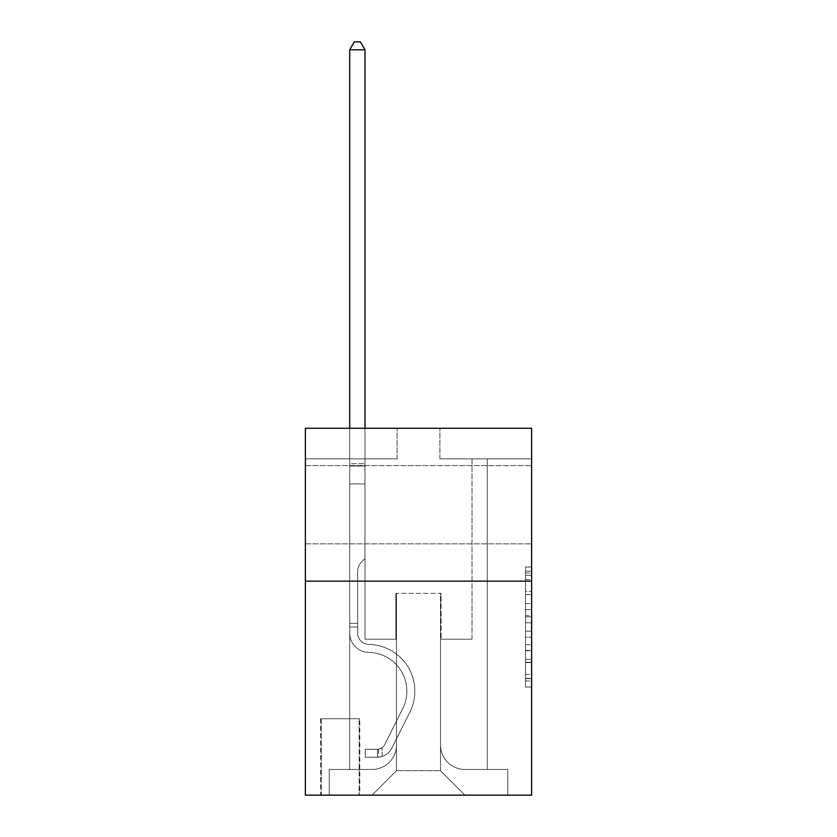 <?xml version="1.0" encoding="UTF-8"?>
<svg xmlns="http://www.w3.org/2000/svg" width="837" height="837" viewBox="0 0 837 837"><rect width="100%" height="100%" fill="white"/><g stroke="black" fill="none" stroke-linecap="round" stroke-linejoin="round"><path stroke-width="0.63" stroke-dasharray="4.18 3.14" d="M525.5 603.592L525.5 622.801L531.621 622.801L531.621 681.015L531.621 572.989L531.621 622.801L525.5 622.801L525.5 571.19L525.5 687.02L525.5 566.984L525.5 678.619L531.621 678.619L525.5 678.619L531.621 678.619L525.5 678.619L525.5 659.41L525.5 687.02L531.621 687.02L531.621 566.984L531.621 678.315L531.621 631.203L525.5 631.203L531.621 631.203L531.621 659.41L531.621 575.385L525.5 575.385L531.621 575.385L531.621 687.02L531.621 572.989L531.621 687.02L525.5 687.02L525.5 566.984L531.621 566.984L531.621 572.989L531.621 566.984L531.621 572.989L531.621 566.984L531.621 571.19L531.621 566.984L525.5 566.984L525.5 575.385L531.621 575.385L525.5 575.385L525.5 603.592L531.621 603.592M531.621 504.711L531.621 543.851L531.621 504.711M305.379 504.711L305.379 543.851L305.379 504.711M359.805 718.721L320.665 718.721L359.805 718.721L359.805 795.15L320.665 795.15L359.805 795.15M320.665 718.721L320.665 795.15M531.621 615.603L531.621 609.598L531.621 615.603L525.5 615.603L525.5 591.445L525.5 662.559L525.5 644.71L531.621 644.71L525.5 644.71L525.5 687.02L531.621 687.02L525.5 687.02L531.621 687.02L525.5 687.02L525.5 566.984L531.621 566.984L525.5 566.984L531.621 566.984L525.5 566.984L525.5 615.603L531.621 615.603M531.621 581.14L531.621 795.15L305.379 795.15L305.379 581.14L531.621 581.14L531.621 428.282L439.896 428.282L531.621 428.282L531.621 458.854L531.621 428.282L305.379 428.282L397.104 428.282L305.379 428.282L305.379 581.14L531.621 581.14L305.379 581.14M349.709 458.854L349.709 769.465L372.026 769.465A24.461 24.461 0 0 0 396.487 745.014L396.487 593.37L396.487 770.689L396.487 593.37L396.487 770.689L396.487 593.37L440.513 593.37L440.513 745.014A24.461 24.461 0 0 0 464.974 769.465L487.291 769.465L487.291 458.854L487.291 769.465L487.291 458.854L487.291 769.465L487.291 458.854L487.291 769.465L487.291 458.854L487.291 769.465L487.291 458.854L487.291 769.465L487.291 458.854L487.291 769.465L487.291 458.854L487.291 769.465L487.291 458.854L487.291 769.465L487.291 458.854L487.291 769.465L487.291 458.854L487.291 769.465L487.291 458.854L487.291 769.465L487.291 458.854L487.291 769.465L487.291 458.854L487.291 769.465L487.291 458.854L487.291 769.465L507.766 769.465L464.974 769.465L487.291 769.465L464.974 769.465L487.291 769.465L464.974 769.465L487.291 769.465L464.974 769.465L487.291 769.465L464.974 769.465L487.291 769.465L464.974 769.465L487.291 769.465L464.974 769.465L487.291 769.465L464.974 769.465L487.291 769.465L464.974 769.465L487.291 769.465L464.974 769.465L487.291 769.465L464.974 769.465L487.291 769.465L464.974 769.465L487.291 769.465L464.974 769.465L487.291 769.465L487.291 458.854L472.005 458.854L487.291 458.854L472.005 458.854L487.291 458.854L472.005 458.854L487.291 458.854L472.005 458.854L487.291 458.854L472.005 458.854L487.291 458.854L472.005 458.854L487.291 458.854L472.005 458.854L487.291 458.854L472.005 458.854L487.291 458.854L472.005 458.854L487.291 458.854L472.005 458.854L487.291 458.854L472.005 458.854L487.291 458.854L472.005 458.854L487.291 458.854L472.005 458.854L487.291 458.854L472.005 458.854L487.291 458.854L472.005 458.854L487.291 458.854L487.291 769.465L464.974 769.465A24.461 24.461 0 0 1 440.513 745.014A24.461 24.461 0 0 0 464.974 769.465A24.461 24.461 0 0 1 440.513 745.014A24.461 24.461 0 0 0 464.974 769.465A24.461 24.461 0 0 1 440.513 745.014A24.461 24.461 0 0 0 464.974 769.465A24.461 24.461 0 0 1 440.513 745.014A24.461 24.461 0 0 0 464.974 769.465A24.461 24.461 0 0 1 440.513 745.014A24.461 24.461 0 0 0 464.974 769.465A24.461 24.461 0 0 1 440.513 745.014A24.461 24.461 0 0 0 464.974 769.465A24.461 24.461 0 0 1 440.513 745.014A24.461 24.461 0 0 0 464.974 769.465A24.461 24.461 0 0 1 440.513 745.014A24.461 24.461 0 0 0 464.974 769.465A24.461 24.461 0 0 1 440.513 745.014A24.461 24.461 0 0 0 464.974 769.465A24.461 24.461 0 0 1 440.513 745.014A24.461 24.461 0 0 0 464.974 769.465A24.461 24.461 0 0 1 440.513 745.014A24.461 24.461 0 0 0 464.974 769.465A24.461 24.461 0 0 1 440.513 745.014A24.461 24.461 0 0 0 464.974 769.465A24.461 24.461 0 0 1 440.513 745.014A24.461 24.461 0 0 0 464.974 769.465A24.461 24.461 0 0 1 440.513 745.014L440.513 593.37L440.513 770.689L396.487 770.689L440.513 770.689L464.974 795.15L507.766 795.15L372.026 795.15L464.974 795.15L440.513 770.689L464.974 795.15L440.513 770.689L440.513 593.37L440.513 770.689L440.513 593.37L395.88 593.37L395.88 639.227L364.995 639.227L364.995 458.854L349.709 458.854L349.709 769.465L372.026 769.465A24.461 24.461 0 0 0 396.487 745.014L396.487 593.37L395.88 593.37L395.88 639.227L364.995 639.227L364.995 458.854L349.709 458.854L349.709 769.465L372.026 769.465L329.234 769.465L372.026 769.465L349.709 769.465L349.709 458.854L349.709 769.465L349.709 458.854L349.709 769.465L349.709 458.854L349.709 769.465L349.709 458.854L349.709 769.465L349.709 458.854L349.709 769.465L349.709 458.854L349.709 769.465L349.709 458.854L349.709 769.465L349.709 458.854L349.709 769.465L349.709 458.854L349.709 769.465L349.709 458.854L349.709 769.465L349.709 458.854L349.709 769.465L349.709 458.854L349.709 769.465L349.709 458.854L364.995 458.854L349.709 458.854L364.995 458.854L349.709 458.854L364.995 458.854L349.709 458.854L364.995 458.854L349.709 458.854L364.995 458.854L349.709 458.854L364.995 458.854L349.709 458.854L364.995 458.854L349.709 458.854L364.995 458.854L349.709 458.854L364.995 458.854L349.709 458.854L364.995 458.854L349.709 458.854L364.995 458.854L349.709 458.854L364.995 458.854L349.709 458.854L364.995 458.854L349.709 458.854L364.995 458.854L349.709 458.854L349.709 769.465L349.709 458.854M396.487 745.014L396.487 593.37L395.88 593.37L395.88 639.227L364.995 639.227L364.995 458.854L364.995 639.227L364.995 458.854L364.995 639.227L364.995 458.854L364.995 639.227L364.995 458.854L364.995 639.227L364.995 458.854L364.995 639.227L364.995 458.854L364.995 639.227L364.995 458.854L364.995 639.227L364.995 458.854L364.995 639.227L364.995 458.854L364.995 639.227L364.995 458.854L364.995 639.227L364.995 458.854L364.995 639.227L364.995 458.854L364.995 639.227L364.995 458.854L364.995 639.227L364.995 458.854L364.995 639.227L395.88 639.227L364.995 639.227L395.88 639.227L364.995 639.227L395.88 639.227L364.995 639.227L395.88 639.227L364.995 639.227L395.88 639.227L364.995 639.227L395.88 639.227L364.995 639.227L395.88 639.227L364.995 639.227L395.88 639.227L364.995 639.227L395.88 639.227L364.995 639.227L395.88 639.227L364.995 639.227L395.88 639.227L364.995 639.227L395.88 639.227L364.995 639.227L395.88 639.227L364.995 639.227L395.88 639.227L395.88 593.37L395.88 639.227L395.88 593.37L395.88 639.227L395.88 593.37L395.88 639.227L395.88 593.37L395.88 639.227L395.88 593.37L395.88 639.227L395.88 593.37L395.88 639.227L395.88 593.37L395.88 639.227L395.88 593.37L395.88 639.227L395.88 593.37L395.88 639.227L395.88 593.37L395.88 639.227L395.88 593.37L395.88 639.227L395.88 593.37L395.88 639.227L395.88 593.37L395.88 639.227L395.88 593.37L396.487 593.37L395.88 593.37L396.487 593.37L395.88 593.37L396.487 593.37L395.88 593.37L396.487 593.37L395.88 593.37L396.487 593.37L395.88 593.37L396.487 593.37L395.88 593.37L396.487 593.37L395.88 593.37L396.487 593.37L395.88 593.37L396.487 593.37L395.88 593.37L396.487 593.37L395.88 593.37L396.487 593.37L395.88 593.37L396.487 593.37L395.88 593.37L396.487 593.37L395.88 593.37L396.487 593.37L396.487 745.014A24.461 24.461 0 0 1 372.026 769.465A24.461 24.461 0 0 0 396.487 745.014A24.461 24.461 0 0 1 372.026 769.465A24.461 24.461 0 0 0 396.487 745.014A24.461 24.461 0 0 1 372.026 769.465A24.461 24.461 0 0 0 396.487 745.014A24.461 24.461 0 0 1 372.026 769.465A24.461 24.461 0 0 0 396.487 745.014A24.461 24.461 0 0 1 372.026 769.465A24.461 24.461 0 0 0 396.487 745.014A24.461 24.461 0 0 1 372.026 769.465A24.461 24.461 0 0 0 396.487 745.014A24.461 24.461 0 0 1 372.026 769.465A24.461 24.461 0 0 0 396.487 745.014A24.461 24.461 0 0 1 372.026 769.465A24.461 24.461 0 0 0 396.487 745.014A24.461 24.461 0 0 1 372.026 769.465A24.461 24.461 0 0 0 396.487 745.014A24.461 24.461 0 0 1 372.026 769.465A24.461 24.461 0 0 0 396.487 745.014A24.461 24.461 0 0 1 372.026 769.465A24.461 24.461 0 0 0 396.487 745.014A24.461 24.461 0 0 1 372.026 769.465A24.461 24.461 0 0 0 396.487 745.014A24.461 24.461 0 0 1 372.026 769.465A24.461 24.461 0 0 0 396.487 745.014M531.621 458.854L439.896 458.854L531.621 458.854M305.379 458.854L397.104 458.854L305.379 458.854L305.379 428.282L305.379 458.854M321.282 795.15L359.188 795.15L321.282 795.15L321.282 718.721L359.188 718.721L359.188 795.15L359.188 718.721L321.282 718.721L321.282 795.15M329.234 795.15L372.026 795.15L396.487 770.689L372.026 795.15L396.487 770.689L372.026 795.15L329.234 795.15L329.234 769.465L329.234 795.15M441.12 593.37L440.513 593.37L441.12 593.37L440.513 593.37L441.12 593.37L440.513 593.37L441.12 593.37L440.513 593.37L441.12 593.37L440.513 593.37L441.12 593.37L440.513 593.37L441.12 593.37L440.513 593.37L441.12 593.37L440.513 593.37L441.12 593.37L440.513 593.37L441.12 593.37L440.513 593.37L441.12 593.37L440.513 593.37L441.12 593.37L440.513 593.37L441.12 593.37L440.513 593.37L441.12 593.37L440.513 593.37L441.12 593.37L440.513 593.37L441.12 593.37L441.12 639.227L441.12 593.37M439.896 458.854L439.896 428.282L439.896 458.854M397.104 458.854L397.104 428.282L397.104 458.854M507.766 769.465L507.766 795.15L507.766 769.465M472.005 458.854L472.005 639.227L441.12 639.227L472.005 639.227L441.12 639.227L472.005 639.227L441.12 639.227L472.005 639.227L441.12 639.227L472.005 639.227L441.12 639.227L472.005 639.227L441.12 639.227L472.005 639.227L441.12 639.227L472.005 639.227L441.12 639.227L472.005 639.227L441.12 639.227L472.005 639.227L441.12 639.227L472.005 639.227L441.12 639.227L472.005 639.227L441.12 639.227L472.005 639.227L441.12 639.227L472.005 639.227L441.12 639.227L472.005 639.227L441.12 639.227L472.005 639.227L472.005 458.854M525.5 622.801L531.621 622.801L525.5 622.801M525.5 571.19L525.5 566.984L525.5 571.19L531.621 571.19L525.5 571.19M525.5 662.266L525.5 637.208L525.5 662.266L531.621 662.266L525.5 662.266M525.5 637.208L525.5 631.203L531.621 631.203L525.5 631.203L525.5 637.208L531.621 637.208L525.5 637.208M525.5 591.445L525.5 575.385L525.5 591.445L531.621 591.445L525.5 591.445M525.5 566.984L531.621 566.984L525.5 566.984L525.5 572.989L525.5 566.984L531.621 566.984M525.5 687.02L531.621 687.02L525.5 687.02L525.5 681.015L525.5 687.02M357.661 623.335L357.661 627.007L349.709 627.007L349.709 623.335L349.709 633.128L349.709 49.801L349.709 483.922L349.709 49.801L364.995 49.801L364.995 463.75L364.995 49.801L349.709 49.801L354.302 41.85L360.412 41.85L354.302 41.85L349.709 49.801L349.709 483.922L349.709 49.801L364.995 49.801L360.412 41.85L364.995 49.801L364.995 483.922L349.709 483.922L349.709 49.801L354.302 41.85L360.412 41.85L354.302 41.85L349.709 49.801L349.709 483.922L349.709 49.801L364.995 49.801L349.709 49.801L354.302 41.85L360.412 41.85L364.995 49.801L360.412 41.85L354.302 41.85L349.709 49.801L349.709 483.922L349.709 49.801L364.995 49.801L364.995 463.75L364.995 49.801L349.709 49.801L354.302 41.85L360.412 41.85L364.995 49.801L360.412 41.85L354.302 41.85L349.709 49.801L349.709 483.922L349.709 49.801L364.995 49.801L364.995 466.031L364.995 49.801L349.709 49.801L354.302 41.85L360.412 41.85L364.995 49.801L360.412 41.85L354.302 41.85L349.709 49.801L349.709 483.922L349.709 49.801L364.995 49.801L364.995 558.52L361.553 561.962A13.287 13.287 -38.6 0 0 357.661 571.357A13.287 13.287 141.4 0 1 361.553 561.962L364.995 558.52L364.995 483.922L349.709 483.922L349.709 49.801L354.302 41.85L360.412 41.85L364.995 49.801L349.709 49.801L349.709 633.128A19.261 19.261 -38.6 0 0 368.667 652.389A19.261 19.261 141.4 0 1 349.709 633.128L349.709 483.922L364.995 483.922L364.995 49.801L360.412 41.85L354.302 41.85L349.709 49.801L364.995 49.801L364.995 558.52L361.553 561.962A13.287 13.287 -59.4 0 0 357.661 571.357A13.287 13.287 120.6 0 1 361.553 561.962L364.995 558.52L364.995 483.922L349.709 483.922L349.709 633.128A19.261 19.261 -59.4 0 0 368.667 652.389A19.261 19.261 141.4 0 1 349.709 633.128L349.709 483.922L364.995 483.922L364.995 49.801L349.709 49.801L354.302 41.85L360.412 41.85L364.995 49.801L360.412 41.85L354.302 41.85L349.709 49.801L349.709 463.75L349.709 49.801L364.995 49.801L364.995 558.52L361.553 561.962A13.287 13.287 -59.4 0 0 357.661 571.357A13.287 13.287 120.6 0 1 361.553 561.962L364.995 558.52L364.995 483.922L349.709 483.922L349.709 633.128A19.261 19.261 -59.4 0 0 368.667 652.389A19.261 19.261 141.4 0 1 349.709 633.128L349.709 483.922L364.995 483.922L364.995 49.801L349.709 49.801L354.302 41.85L360.412 41.85L364.995 49.801L360.412 41.85L354.302 41.85L349.709 49.801L349.709 466.031L349.709 49.801L364.995 49.801L364.995 558.52L361.553 561.962A13.287 13.287 -59.4 0 0 357.661 571.357A13.287 13.287 120.6 0 1 361.553 561.962L364.995 558.52L364.995 483.922L349.709 483.922L349.709 633.128A19.261 19.261 -59.4 0 0 368.667 652.389A38.826 38.826 141.4 0 1 402.743 708.646A38.826 38.826 -38.6 0 0 368.667 652.389A19.261 19.261 120.6 0 1 349.709 633.128L349.709 483.922L364.995 483.922L364.995 49.801L349.709 49.801L354.302 41.85L360.412 41.85L364.995 49.801L360.412 41.85L354.302 41.85L349.709 49.801L349.709 483.922L364.995 483.922L364.995 558.52L361.553 561.962A13.287 13.287 -59.4 0 0 357.661 571.357A13.287 13.287 120.6 0 1 361.553 561.962L364.995 558.52L364.995 466.031L364.995 483.922L349.709 483.922L349.709 633.128A19.261 19.261 -59.4 0 0 368.667 652.389A19.261 19.261 120.6 0 1 349.709 633.128L349.709 483.922L364.995 483.922L364.995 558.52L361.553 561.962A13.287 13.287 -59.4 0 0 357.661 571.357A13.287 13.287 120.6 0 1 361.553 561.962L364.995 558.52L364.995 463.75L364.995 483.922L349.709 483.922L349.709 633.128A19.261 19.261 -59.4 0 0 368.667 652.389A19.261 19.261 120.6 0 1 349.709 633.128L349.709 483.922L364.995 483.922L364.995 558.52L361.553 561.962A13.287 13.287 -59.4 0 0 357.661 571.357A13.287 13.287 120.6 0 1 361.553 561.962L364.995 558.52L364.995 49.801L364.995 483.922L349.709 483.922L349.709 633.128A19.261 19.261 -59.4 0 0 368.667 652.389A38.826 38.826 120.6 0 1 402.743 708.646A38.826 38.826 -38.6 0 0 368.667 652.389A19.261 19.261 120.6 0 1 349.709 633.128L349.709 483.922L364.995 483.922L364.995 558.52L361.553 561.962A13.287 13.287 -59.4 0 0 357.661 571.357A13.287 13.287 120.6 0 1 361.553 561.962L364.995 558.52L364.995 49.801L349.709 49.801L364.995 49.801L360.412 41.85L364.995 49.801L364.995 483.922L349.709 483.922L349.709 633.128A19.261 19.261 -59.4 0 0 368.667 652.389A19.261 19.261 120.6 0 1 349.709 633.128L349.709 483.922L364.995 483.922L364.995 558.52L361.553 561.962A13.287 13.287 -59.4 0 0 357.661 571.357A13.287 13.287 120.6 0 1 361.553 561.962L364.995 558.52L364.995 49.801L349.709 49.801L354.302 41.85L360.412 41.85L354.302 41.85L349.709 49.801L349.709 463.75L349.709 49.801L364.995 49.801L360.412 41.85L364.995 49.801L364.995 483.922L349.709 483.922L349.709 633.128A19.261 19.261 -59.4 0 0 368.667 652.389A19.261 19.261 120.6 0 1 349.709 633.128L349.709 483.922L364.995 483.922L364.995 558.52L361.553 561.962A13.287 13.287 -59.4 0 0 357.661 571.357A13.287 13.287 120.6 0 1 361.553 561.962L364.995 558.52L364.995 49.801L349.709 49.801L354.302 41.85L360.412 41.85L354.302 41.85L349.709 49.801L349.709 466.031L349.709 49.801L364.995 49.801L360.412 41.85L364.995 49.801L364.995 483.922L349.709 483.922L349.709 633.128A19.261 19.261 -59.4 0 0 368.667 652.389A38.826 38.826 120.6 0 1 402.743 708.646A38.826 38.826 -38.6 0 0 368.667 652.389A19.261 19.261 120.6 0 1 349.709 633.128L349.709 483.922L364.995 483.922L364.995 558.52L361.553 561.962A13.287 13.287 -59.4 0 0 357.661 571.357A13.287 13.287 120.6 0 1 361.553 561.962L364.995 558.52L364.995 49.801L349.709 49.801L354.302 41.85L360.412 41.85L354.302 41.85L349.709 49.801L349.709 633.128A19.261 19.261 -59.4 0 0 368.667 652.389A19.261 19.261 120.6 0 1 349.709 633.128L349.709 483.922L364.995 483.922L364.995 558.52L361.553 561.962A13.287 13.287 -59.4 0 0 357.661 571.357A13.287 13.287 120.6 0 1 361.553 561.962L364.995 558.52L364.995 483.922L349.709 483.922L349.709 633.128A19.261 19.261 -59.4 0 0 368.667 652.389A19.261 19.261 120.6 0 1 349.709 633.128L349.709 483.922L364.995 483.922L364.995 466.031L364.995 558.52L361.553 561.962A13.287 13.287 -59.4 0 0 357.661 571.357A13.287 13.287 120.6 0 1 361.553 561.962L364.995 558.52L364.995 483.922L349.709 483.922L349.709 633.128A19.261 19.261 -59.4 0 0 368.667 652.389A38.826 38.826 120.6 0 1 402.743 708.646L384.601 744.742L402.743 708.646A38.826 38.826 -59.4 0 0 368.667 652.389A19.261 19.261 120.6 0 1 349.709 633.128L349.709 483.922L364.995 483.922L364.995 463.75L364.995 558.52L361.553 561.962A13.287 13.287 -59.4 0 0 357.661 571.357A13.287 13.287 120.6 0 1 361.553 561.962L364.995 558.52L364.995 483.922L349.709 483.922L349.709 633.128A19.261 19.261 -59.4 0 0 368.667 652.389A19.261 19.261 120.6 0 1 349.709 633.128L349.709 483.922L364.995 483.922L364.995 49.801L360.412 41.85L364.995 49.801L364.995 558.52L361.553 561.962A13.287 13.287 -59.4 0 0 357.661 571.357A13.287 13.287 120.6 0 1 361.553 561.962L364.995 558.52L364.995 483.922L349.709 483.922L349.709 633.128L349.709 627.007L357.661 627.007L357.661 623.335L349.709 623.335L357.661 623.335L357.661 633.128L357.661 571.357L357.661 633.128A11.31 11.31 -38.6 0 0 368.793 644.438A11.31 11.31 141.4 0 1 357.661 633.128L357.661 571.357L357.661 633.128L357.661 623.335L349.709 623.335L357.661 623.335L357.661 633.128A11.31 11.31 -59.4 0 0 368.793 644.438A11.31 11.31 141.4 0 1 357.661 633.128L357.661 571.357L357.661 633.128A11.31 11.31 -59.4 0 0 368.793 644.438A11.31 11.31 141.4 0 1 357.661 633.128L357.661 571.357L357.661 633.128L357.661 623.335L349.709 623.335L357.661 623.335L357.661 633.128A11.31 11.31 -59.4 0 0 368.793 644.438A46.778 46.778 141.4 0 1 409.848 712.224A46.778 46.778 -38.6 0 0 368.793 644.438A11.31 11.31 120.6 0 1 357.661 633.128L357.661 571.357L357.661 633.128A11.31 11.31 -59.4 0 0 368.793 644.438A11.31 11.31 120.6 0 1 357.661 633.128L357.661 571.357L357.661 633.128L357.661 623.335L349.709 623.335L357.661 623.335L357.661 633.128A11.31 11.31 -59.4 0 0 368.793 644.438A11.31 11.31 120.6 0 1 357.661 633.128L357.661 571.357L357.661 633.128A11.31 11.31 -59.4 0 0 368.793 644.438A46.778 46.778 120.6 0 1 409.848 712.224A46.778 46.778 -38.6 0 0 368.793 644.438A11.31 11.31 120.6 0 1 357.661 633.128L357.661 571.357L357.661 633.128L357.661 623.335L349.709 623.335L357.661 623.335L357.661 633.128A11.31 11.31 -59.4 0 0 368.793 644.438A11.31 11.31 120.6 0 1 357.661 633.128L357.661 571.357L357.661 633.128A11.31 11.31 -59.4 0 0 368.793 644.438A11.31 11.31 120.6 0 1 357.661 633.128L357.661 571.357L357.661 633.128L357.661 623.335L349.709 623.335L357.661 623.335L357.661 633.128A11.31 11.31 -59.4 0 0 368.793 644.438A46.778 46.778 120.6 0 1 409.848 712.224A46.778 46.778 -38.6 0 0 368.793 644.438A11.31 11.31 120.6 0 1 357.661 633.128L357.661 571.357L357.661 633.128A11.31 11.31 -59.4 0 0 368.793 644.438A11.31 11.31 120.6 0 1 357.661 633.128L357.661 571.357L357.661 633.128L357.661 623.335L349.709 623.335L357.661 623.335L357.661 633.128A11.31 11.31 -59.4 0 0 368.793 644.438A11.31 11.31 120.6 0 1 357.661 633.128L357.661 571.357L357.661 633.128A11.31 11.31 -59.4 0 0 368.793 644.438A46.778 46.778 120.6 0 1 409.848 712.224L391.706 748.309L409.848 712.224A46.778 46.778 -59.4 0 0 368.793 644.438A11.31 11.31 120.6 0 1 357.661 633.128L357.661 571.357L357.661 633.128L357.661 623.335L349.709 623.335M377.529 757.234A16.206 16.206 -38.6 0 0 391.706 748.309L409.848 712.224A46.778 46.778 -59.4 0 0 368.793 644.438A11.31 11.31 120.6 0 1 357.661 633.128A11.31 11.31 -59.4 0 0 368.793 644.438A11.31 11.31 120.6 0 1 357.661 633.128L357.661 571.357L357.661 633.128A11.31 11.31 -59.4 0 0 368.793 644.438A46.778 46.778 120.6 0 1 409.848 712.224A46.778 46.778 -59.4 0 0 368.793 644.438A11.31 11.31 120.6 0 1 357.661 633.128A11.31 11.31 120.6 0 0 368.793 644.438A11.31 11.31 120.6 0 1 357.661 633.128A11.31 11.31 120.6 0 0 368.793 644.438A46.778 46.778 120.6 0 1 409.848 712.224L391.706 748.309L409.848 712.224A46.778 46.778 -59.4 0 0 368.793 644.438A11.31 11.31 120.6 0 1 357.661 633.128A11.31 11.31 120.6 0 0 368.793 644.438A46.778 46.778 120.6 0 1 409.848 712.224A46.778 46.778 -59.4 0 0 368.793 644.438A11.31 11.31 120.6 0 1 357.661 633.128A11.31 11.31 120.6 0 0 368.793 644.438A11.31 11.31 120.6 0 1 357.661 633.128A11.31 11.31 120.6 0 0 368.793 644.438A46.778 46.778 120.6 0 1 409.848 712.224A46.778 46.778 -59.4 0 0 368.793 644.438A11.31 11.31 120.6 0 1 357.661 633.128A11.31 11.31 120.6 0 0 368.793 644.438A46.778 46.778 120.6 0 1 409.848 712.224L391.706 748.309A16.206 16.206 141.4 0 1 382.122 756.481A16.206 16.206 -38.6 0 0 391.706 748.309L409.848 712.224A46.778 46.778 -59.4 0 0 368.793 644.438A11.31 11.31 120.6 0 1 357.661 633.128A11.31 11.31 120.6 0 0 368.793 644.438A11.31 11.31 120.6 0 1 357.661 633.128A11.31 11.31 120.6 0 0 368.793 644.438A46.778 46.778 120.6 0 1 409.848 712.224A46.778 46.778 -59.4 0 0 368.793 644.438A11.31 11.31 120.6 0 1 357.661 633.128A11.31 11.31 120.6 0 0 368.793 644.438A46.778 46.778 120.6 0 1 409.848 712.224A46.778 46.778 -59.4 0 0 368.793 644.438A11.31 11.31 120.6 0 1 357.661 633.128A11.31 11.31 120.6 0 0 368.793 644.438A11.31 11.31 120.6 0 1 357.661 633.128A11.31 11.31 120.6 0 0 368.793 644.438A46.778 46.778 120.6 0 1 409.848 712.224L391.706 748.309L409.848 712.224A46.778 46.778 -59.4 0 0 368.793 644.438A11.31 11.31 120.6 0 1 357.661 633.128A11.31 11.31 120.6 0 0 368.793 644.438A46.778 46.778 120.6 0 1 409.848 712.224A46.778 46.778 -59.4 0 0 368.793 644.438A11.31 11.31 120.6 0 1 357.661 633.128A11.31 11.31 120.6 0 0 368.793 644.438A11.31 11.31 120.6 0 1 357.661 633.128A11.31 11.31 120.6 0 0 368.793 644.438A46.778 46.778 120.6 0 1 409.848 712.224A46.778 46.778 -59.4 0 0 368.793 644.438A11.31 11.31 120.6 0 1 357.661 633.128A11.31 11.31 120.6 0 0 368.793 644.438A46.778 46.778 120.6 0 1 409.848 712.224L391.706 748.309L409.848 712.224A46.778 46.778 -59.4 0 0 368.793 644.438A46.778 46.778 -59.4 0 1 409.848 712.224A46.778 46.778 -59.4 0 0 368.793 644.438A46.778 46.778 -59.4 0 1 409.848 712.224L391.706 748.309A16.206 16.206 120.6 0 1 382.122 756.481C377.403 757.485 377.403 757.485 382.122 756.481C377.403 757.485 377.403 757.485 382.122 756.481A16.206 16.206 -59.4 0 0 391.706 748.309L409.848 712.224A46.778 46.778 -59.4 0 0 368.793 644.438A46.778 46.778 -59.4 0 1 409.848 712.224L391.706 748.309L409.848 712.224A46.778 46.778 -59.4 0 0 368.793 644.438A46.778 46.778 -59.4 0 1 409.848 712.224A46.778 46.778 -59.4 0 0 368.793 644.438A46.778 46.778 -59.4 0 1 409.848 712.224L391.706 748.309L409.848 712.224A46.778 46.778 -59.4 0 0 368.793 644.438A46.778 46.778 -59.4 0 1 409.848 712.224L391.706 748.309A16.206 16.206 120.6 0 1 382.122 756.481C377.403 757.485 377.403 757.485 382.122 756.481C377.403 757.485 377.403 757.485 382.122 756.481A16.206 16.206 -59.4 0 0 391.706 748.309L409.848 712.224A46.778 46.778 -59.4 0 0 368.793 644.438A46.778 46.778 -59.4 0 1 409.848 712.224A46.778 46.778 -59.4 0 0 368.793 644.438A46.778 46.778 -59.4 0 1 409.848 712.224L391.706 748.309L409.848 712.224A46.778 46.778 -59.4 0 0 368.793 644.438A46.778 46.778 -59.4 0 1 409.848 712.224L391.706 748.309L409.848 712.224A46.778 46.778 -59.4 0 0 368.793 644.438A46.778 46.778 -59.4 0 1 409.848 712.224A46.778 46.778 -59.4 0 0 368.793 644.438A46.778 46.778 -59.4 0 1 409.848 712.224L391.706 748.309A16.206 16.206 120.6 0 1 382.122 756.481C377.403 757.485 377.403 757.485 382.122 756.481C377.403 757.485 377.403 757.485 382.122 756.481A16.206 16.206 -59.4 0 0 391.706 748.309L409.848 712.224A46.778 46.778 -59.4 0 0 368.793 644.438A46.778 46.778 -59.4 0 1 409.848 712.224L391.706 748.309L409.848 712.224A46.778 46.778 -59.4 0 0 368.793 644.438A46.778 46.778 -59.4 0 1 409.848 712.224A46.778 46.778 -59.4 0 0 368.793 644.438A46.778 46.778 -59.4 0 1 409.848 712.224L391.706 748.309L409.848 712.224A46.778 46.778 -59.4 0 0 368.793 644.438A46.778 46.778 -59.4 0 1 409.848 712.224L391.706 748.309A16.206 16.206 120.6 0 1 382.122 756.481C377.403 757.485 377.403 757.485 382.122 756.481C377.403 757.485 377.403 757.485 382.122 756.481A16.206 16.206 -59.4 0 0 391.706 748.309L409.848 712.224L391.706 748.309A16.206 16.206 120.6 0 1 382.122 756.481C377.403 757.485 377.403 757.485 382.122 756.481C377.403 757.485 377.403 757.485 382.122 756.481A16.206 16.206 -59.4 0 0 391.706 748.309L409.848 712.224L391.706 748.309A16.206 16.206 120.6 0 1 382.122 756.481C377.403 757.485 377.403 757.485 382.122 756.481C377.403 757.485 377.403 757.485 382.122 756.481A16.206 16.206 -59.4 0 0 391.706 748.309L409.848 712.224L391.706 748.309A16.206 16.206 120.6 0 1 382.122 756.481C377.403 757.485 377.403 757.485 382.122 756.481C377.403 757.485 377.403 757.485 382.122 756.481A16.206 16.206 -59.4 0 0 391.706 748.309L409.848 712.224L391.706 748.309A16.206 16.206 120.6 0 1 382.122 756.481C377.403 757.485 377.403 757.485 382.122 756.481C377.403 757.485 377.403 757.485 382.122 756.481A16.206 16.206 -59.4 0 0 391.706 748.309L409.848 712.224L391.706 748.309A16.206 16.206 120.6 0 1 382.122 756.481C377.403 757.485 377.403 757.485 382.122 756.481C377.403 757.485 377.403 757.485 382.122 756.481A16.206 16.206 -59.4 0 0 391.706 748.309L409.848 712.224L391.706 748.309A16.206 16.206 120.6 0 1 382.122 756.481C377.403 757.485 377.403 757.485 382.122 756.481C377.403 757.485 377.403 757.485 382.122 756.481A16.206 16.206 -59.4 0 0 391.706 748.309L409.848 712.224L391.706 748.309A16.206 16.206 120.6 0 1 382.122 756.481C377.403 757.485 377.403 757.485 382.122 756.481C377.403 757.485 377.403 757.485 382.122 756.481A16.206 16.206 -59.4 0 0 391.706 748.309L409.848 712.224L391.706 748.309A16.206 16.206 120.6 0 1 382.122 756.481C377.403 757.485 377.403 757.485 382.122 756.481C377.403 757.485 377.403 757.485 382.122 756.481A16.206 16.206 -59.4 0 0 391.706 748.309L409.848 712.224L391.706 748.309A16.206 16.206 120.6 0 1 382.122 756.481C377.403 757.485 377.403 757.485 382.122 756.481C377.403 757.485 377.403 757.485 382.122 756.481A16.206 16.206 -59.4 0 0 391.706 748.309L409.848 712.224L391.706 748.309A16.206 16.206 120.6 0 1 382.122 756.481C377.403 757.485 377.403 757.485 382.122 756.481C377.403 757.485 377.403 757.485 382.122 756.481A16.206 16.206 -59.4 0 0 391.706 748.309A16.206 16.206 -38.6 0 1 377.529 757.234L377.529 749.282A8.255 8.255 -38.6 0 0 384.601 744.742L402.743 708.646A38.826 38.826 -59.4 0 0 368.667 652.389A19.261 19.261 120.6 0 1 349.709 633.128A19.261 19.261 -59.4 0 0 368.667 652.389A38.826 38.826 120.6 0 1 402.743 708.646A38.826 38.826 -59.4 0 0 368.667 652.389A19.261 19.261 120.6 0 1 349.709 633.128A19.261 19.261 120.6 0 0 368.667 652.389A19.261 19.261 120.6 0 1 349.709 633.128A19.261 19.261 120.6 0 0 368.667 652.389A38.826 38.826 120.6 0 1 402.743 708.646L384.601 744.742L402.743 708.646A38.826 38.826 -59.4 0 0 368.667 652.389A19.261 19.261 120.6 0 1 349.709 633.128A19.261 19.261 120.6 0 0 368.667 652.389A38.826 38.826 120.6 0 1 402.743 708.646A38.826 38.826 -59.4 0 0 368.667 652.389A19.261 19.261 120.6 0 1 349.709 633.128A19.261 19.261 120.6 0 0 368.667 652.389A19.261 19.261 120.6 0 1 349.709 633.128A19.261 19.261 120.6 0 0 368.667 652.389A38.826 38.826 120.6 0 1 402.743 708.646A38.826 38.826 -59.4 0 0 368.667 652.389A19.261 19.261 120.6 0 1 349.709 633.128A19.261 19.261 120.6 0 0 368.667 652.389A38.826 38.826 120.6 0 1 402.743 708.646L384.601 744.742A8.255 8.255 141.4 0 1 382.122 747.682C377.487 749.816 377.487 749.816 382.122 747.682C377.487 749.816 377.487 749.816 382.122 747.682A8.255 8.255 -38.6 0 0 384.601 744.742L402.743 708.646A38.826 38.826 -59.4 0 0 368.667 652.389A19.261 19.261 120.6 0 1 349.709 633.128A19.261 19.261 120.6 0 0 368.667 652.389A19.261 19.261 120.6 0 1 349.709 633.128A19.261 19.261 120.6 0 0 368.667 652.389A38.826 38.826 120.6 0 1 402.743 708.646A38.826 38.826 -59.4 0 0 368.667 652.389A19.261 19.261 120.6 0 1 349.709 633.128A19.261 19.261 120.6 0 0 368.667 652.389A38.826 38.826 120.6 0 1 402.743 708.646A38.826 38.826 -59.4 0 0 368.667 652.389A19.261 19.261 120.6 0 1 349.709 633.128A19.261 19.261 120.6 0 0 368.667 652.389A19.261 19.261 120.6 0 1 349.709 633.128A19.261 19.261 120.6 0 0 368.667 652.389A38.826 38.826 120.6 0 1 402.743 708.646L384.601 744.742L402.743 708.646A38.826 38.826 -59.4 0 0 368.667 652.389A19.261 19.261 120.6 0 1 349.709 633.128A19.261 19.261 120.6 0 0 368.667 652.389A38.826 38.826 120.6 0 1 402.743 708.646A38.826 38.826 -59.4 0 0 368.667 652.389A19.261 19.261 120.6 0 1 349.709 633.128A19.261 19.261 120.6 0 0 368.667 652.389A19.261 19.261 120.6 0 1 349.709 633.128A19.261 19.261 120.6 0 0 368.667 652.389A38.826 38.826 120.6 0 1 402.743 708.646A38.826 38.826 -59.4 0 0 368.667 652.389A19.261 19.261 120.6 0 1 349.709 633.128A19.261 19.261 120.6 0 0 368.667 652.389A38.826 38.826 120.6 0 1 402.743 708.646L384.601 744.742L402.743 708.646A38.826 38.826 -59.4 0 0 368.667 652.389A38.826 38.826 -59.4 0 1 402.743 708.646A38.826 38.826 -59.4 0 0 368.667 652.389A38.826 38.826 -59.4 0 1 402.743 708.646L384.601 744.742A8.255 8.255 120.6 0 1 382.122 747.682C377.487 749.816 377.487 749.816 382.122 747.682C377.487 749.816 377.487 749.816 382.122 747.682A8.255 8.255 -59.4 0 0 384.601 744.742L402.743 708.646A38.826 38.826 -59.4 0 0 368.667 652.389A38.826 38.826 -59.4 0 1 402.743 708.646L384.601 744.742L402.743 708.646A38.826 38.826 -59.4 0 0 368.667 652.389A38.826 38.826 -59.4 0 1 402.743 708.646A38.826 38.826 -59.4 0 0 368.667 652.389A38.826 38.826 -59.4 0 1 402.743 708.646L384.601 744.742L402.743 708.646A38.826 38.826 -59.4 0 0 368.667 652.389A38.826 38.826 -59.4 0 1 402.743 708.646L384.601 744.742A8.255 8.255 120.6 0 1 382.122 747.682C377.487 749.816 377.487 749.816 382.122 747.682C377.487 749.816 377.487 749.816 382.122 747.682A8.255 8.255 -59.4 0 0 384.601 744.742L402.743 708.646A38.826 38.826 -59.4 0 0 368.667 652.389A38.826 38.826 -59.4 0 1 402.743 708.646A38.826 38.826 -59.4 0 0 368.667 652.389A38.826 38.826 -59.4 0 1 402.743 708.646L384.601 744.742L402.743 708.646A38.826 38.826 -59.4 0 0 368.667 652.389A38.826 38.826 -59.4 0 1 402.743 708.646L384.601 744.742L402.743 708.646A38.826 38.826 -59.4 0 0 368.667 652.389A38.826 38.826 -59.4 0 1 402.743 708.646A38.826 38.826 -59.4 0 0 368.667 652.389A38.826 38.826 -59.4 0 1 402.743 708.646L384.601 744.742A8.255 8.255 120.6 0 1 382.122 747.682C377.487 749.816 377.487 749.816 382.122 747.682C377.487 749.816 377.487 749.816 382.122 747.682A8.255 8.255 -59.4 0 0 384.601 744.742L402.743 708.646A38.826 38.826 -59.4 0 0 368.667 652.389A38.826 38.826 -59.4 0 1 402.743 708.646L384.601 744.742L402.743 708.646A38.826 38.826 -59.4 0 0 368.667 652.389A38.826 38.826 -59.4 0 1 402.743 708.646A38.826 38.826 -59.4 0 0 368.667 652.389A38.826 38.826 -59.4 0 1 402.743 708.646L384.601 744.742L402.743 708.646A38.826 38.826 -59.4 0 0 368.667 652.389A38.826 38.826 -59.4 0 1 402.743 708.646L384.601 744.742A8.255 8.255 120.6 0 1 382.122 747.682C377.487 749.816 377.487 749.816 382.122 747.682C377.487 749.816 377.487 749.816 382.122 747.682A8.255 8.255 -59.4 0 0 384.601 744.742L402.743 708.646L384.601 744.742A8.255 8.255 120.6 0 1 382.122 747.682C377.487 749.816 377.487 749.816 382.122 747.682C377.487 749.816 377.487 749.816 382.122 747.682A8.255 8.255 -59.4 0 0 384.601 744.742L402.743 708.646L384.601 744.742A8.255 8.255 120.6 0 1 382.122 747.682C377.487 749.816 377.487 749.816 382.122 747.682C377.487 749.816 377.487 749.816 382.122 747.682A8.255 8.255 -59.4 0 0 384.601 744.742L402.743 708.646L384.601 744.742A8.255 8.255 120.6 0 1 382.122 747.682C377.487 749.816 377.487 749.816 382.122 747.682C377.487 749.816 377.487 749.816 382.122 747.682A8.255 8.255 -59.4 0 0 384.601 744.742L402.743 708.646L384.601 744.742A8.255 8.255 120.6 0 1 382.122 747.682C377.487 749.816 377.487 749.816 382.122 747.682C377.487 749.816 377.487 749.816 382.122 747.682A8.255 8.255 -59.4 0 0 384.601 744.742L402.743 708.646L384.601 744.742A8.255 8.255 120.6 0 1 382.122 747.682C377.487 749.816 377.487 749.816 382.122 747.682C377.487 749.816 377.487 749.816 382.122 747.682A8.255 8.255 -59.4 0 0 384.601 744.742L402.743 708.646L384.601 744.742A8.255 8.255 120.6 0 1 382.122 747.682C377.487 749.816 377.487 749.816 382.122 747.682C377.487 749.816 377.487 749.816 382.122 747.682A8.255 8.255 -59.4 0 0 384.601 744.742L402.743 708.646L384.601 744.742A8.255 8.255 120.6 0 1 382.122 747.682C377.487 749.816 377.487 749.816 382.122 747.682C377.487 749.816 377.487 749.816 382.122 747.682A8.255 8.255 -59.4 0 0 384.601 744.742L402.743 708.646L384.601 744.742A8.255 8.255 120.6 0 1 382.122 747.682C377.487 749.816 377.487 749.816 382.122 747.682C377.487 749.816 377.487 749.816 382.122 747.682A8.255 8.255 -59.4 0 0 384.601 744.742L402.743 708.646L384.601 744.742A8.255 8.255 120.6 0 1 382.122 747.682C377.487 749.816 377.487 749.816 382.122 747.682C377.487 749.816 377.487 749.816 382.122 747.682A8.255 8.255 -59.4 0 0 384.601 744.742L402.743 708.646L384.601 744.742A8.255 8.255 120.6 0 1 382.122 747.682C377.487 749.816 377.487 749.816 382.122 747.682C377.487 749.816 377.487 749.816 382.122 747.682A8.255 8.255 -59.4 0 0 384.601 744.742A8.255 8.255 -38.6 0 1 377.529 749.282L377.529 757.234L365.309 757.244L377.529 757.234A16.206 16.206 -59.4 0 0 391.706 748.309A16.206 16.206 -59.4 0 1 377.529 757.234L377.529 749.282L365.309 749.293L377.529 749.282A8.255 8.255 -59.4 0 0 384.601 744.742A8.255 8.255 -59.4 0 1 377.529 749.282L377.529 757.234L365.309 757.244L365.309 749.293L365.309 757.244L377.529 757.234A16.206 16.206 -59.4 0 0 391.706 748.309A16.206 16.206 -59.4 0 1 377.529 757.234L377.529 749.282L365.309 749.293L377.529 749.282A8.255 8.255 -59.4 0 0 384.601 744.742A8.255 8.255 -59.4 0 1 377.529 749.282L377.529 757.234L365.309 757.244L365.309 749.293L365.309 757.244L377.529 757.234A16.206 16.206 -59.4 0 0 391.706 748.309A16.206 16.206 -59.4 0 1 377.529 757.234L377.529 749.282L365.309 749.293L377.529 749.282A8.255 8.255 -59.4 0 0 384.601 744.742A8.255 8.255 -59.4 0 1 377.529 749.282L377.529 757.234L365.309 757.244L365.309 749.293L365.309 757.244L377.529 757.234A16.206 16.206 -59.4 0 0 391.706 748.309A16.206 16.206 -59.4 0 1 377.529 757.234L377.529 749.282L365.309 749.293L377.529 749.282A8.255 8.255 -59.4 0 0 384.601 744.742A8.255 8.255 -59.4 0 1 377.529 749.282L377.529 757.234L365.309 757.244L365.309 749.293L365.309 757.244L377.529 757.234A16.206 16.206 -59.4 0 0 391.706 748.309A16.206 16.206 -59.4 0 1 377.529 757.234L377.529 749.282L365.309 749.293L377.529 749.282A8.255 8.255 -59.4 0 0 384.601 744.742A8.255 8.255 -59.4 0 1 377.529 749.282L377.529 757.234L365.309 757.244L365.309 749.293L365.309 757.244L377.529 757.234A16.206 16.206 -59.4 0 0 391.706 748.309A16.206 16.206 -59.4 0 1 377.529 757.234L377.529 749.282L365.309 749.293L377.529 749.282A8.255 8.255 -59.4 0 0 384.601 744.742A8.255 8.255 -59.4 0 1 377.529 749.282L377.529 757.234L365.309 757.244L365.309 749.293L365.309 757.244L377.529 757.234A16.206 16.206 -59.4 0 0 391.706 748.309A16.206 16.206 -59.4 0 1 377.529 757.234L377.529 749.282L365.309 749.293L377.529 749.282A8.255 8.255 -59.4 0 0 384.601 744.742A8.255 8.255 -59.4 0 1 377.529 749.282L377.529 757.234L365.309 757.244L365.309 749.293L365.309 757.244L377.529 757.234A16.206 16.206 -59.4 0 0 391.706 748.309A16.206 16.206 -59.4 0 1 377.529 757.234L377.529 749.282L365.309 749.293L377.529 749.282A8.255 8.255 -59.4 0 0 384.601 744.742A8.255 8.255 -59.4 0 1 377.529 749.282L377.529 757.234L365.309 757.244L365.309 749.293L365.309 757.244L377.529 757.234A16.206 16.206 -59.4 0 0 391.706 748.309A16.206 16.206 -59.4 0 1 377.529 757.234L377.529 749.282L365.309 749.293L377.529 749.282A8.255 8.255 -59.4 0 0 384.601 744.742A8.255 8.255 -59.4 0 1 377.529 749.282L377.529 757.234L365.309 757.244L365.309 749.293L365.309 757.244L377.529 757.234A16.206 16.206 -59.4 0 0 391.706 748.309A16.206 16.206 -59.4 0 1 377.529 757.234L377.529 749.282L365.309 749.293L377.529 749.282A8.255 8.255 -59.4 0 0 384.601 744.742A8.255 8.255 -59.4 0 1 377.529 749.282L377.529 757.234L365.309 757.244L365.309 749.293L365.309 757.244L377.529 757.234A16.206 16.206 -59.4 0 0 391.706 748.309A16.206 16.206 -59.4 0 1 377.529 757.234L377.529 749.282L365.309 749.293L377.529 749.282A8.255 8.255 -59.4 0 0 384.601 744.742A8.255 8.255 -59.4 0 1 377.529 749.282L377.529 757.234L365.309 757.244L365.309 749.293L365.309 757.244L377.529 757.234A16.206 16.206 -59.4 0 0 391.706 748.309A16.206 16.206 -59.4 0 1 377.529 757.234L377.529 749.282L365.309 749.293L377.529 749.282A8.255 8.255 -59.4 0 0 384.601 744.742A8.255 8.255 -59.4 0 1 377.529 749.282L377.529 757.234L365.309 757.244L365.309 749.293L365.309 757.244L377.529 757.234A16.206 16.206 -59.4 0 0 391.706 748.309A16.206 16.206 -59.4 0 1 377.529 757.234L377.529 749.282L365.309 749.293L377.529 749.282A8.255 8.255 -59.4 0 0 384.601 744.742A8.255 8.255 -59.4 0 1 377.529 749.282L377.529 757.234L365.309 757.244L365.309 749.293L365.309 757.244L377.529 757.234A16.206 16.206 -59.4 0 0 391.706 748.309A16.206 16.206 -59.4 0 1 377.529 757.234L377.529 749.282L365.309 749.293L377.529 749.282A8.255 8.255 -59.4 0 0 384.601 744.742A8.255 8.255 -59.4 0 1 377.529 749.282L377.529 757.234L365.309 757.244L365.309 749.293L365.309 757.244L377.529 757.234M349.709 428.282L349.709 49.801L364.995 49.801L349.709 49.801L354.302 41.85L360.412 41.85L354.302 41.85L349.709 49.801L349.709 463.75L349.709 49.801L364.995 49.801L360.412 41.85L364.995 49.801L364.995 463.75L364.995 49.801L349.709 49.801L354.302 41.85L360.412 41.85L354.302 41.85L349.709 49.801L364.995 49.801L360.412 41.85L364.995 49.801L364.995 428.282M365.309 749.293L377.225 749.293L365.309 749.293L365.309 757.244L365.309 749.293M349.709 463.75L349.709 466.031L349.709 463.75L364.995 463.75L349.709 463.75M382.122 756.481C377.403 757.485 377.403 757.485 382.122 756.481C377.403 757.485 377.403 757.485 382.122 756.481L382.122 747.682L382.122 756.481M364.995 49.801L360.412 41.85L354.302 41.85L349.709 49.801M525.5 659.41L531.621 659.41L525.5 659.41M525.5 650.412L531.621 650.412M525.5 594.594L531.621 594.594L525.5 594.594M525.5 572.989L531.621 572.989M525.5 681.015L531.621 681.015M525.5 674.413L531.621 674.413M525.5 579.591L531.621 579.591M525.5 616.796L531.621 616.796L525.5 616.796M525.5 650.705L531.621 650.705L525.5 650.705M525.5 662.559L531.621 662.559L525.5 662.559M525.5 609.598L531.621 609.598L525.5 609.598M349.709 466.031L364.995 466.031L349.709 466.031M357.661 627.007L349.709 627.007L357.661 627.007M305.379 465.581L531.621 465.581L305.379 465.581M305.379 543.851L531.621 543.851L305.379 543.851M525.5 678.315L531.621 678.315M525.5 678.619L531.621 678.619M525.5 575.385L531.621 575.385M378.45 749.199L378.45 757.192"/><path stroke-width="1.26" d="M531.621 581.14L531.621 795.15L305.379 795.15L305.379 428.282L531.621 428.282L531.621 581.14L305.379 581.14M364.995 428.282L364.995 49.801L349.709 49.801L349.709 428.282M349.709 49.801L354.302 41.85L360.412 41.85L364.995 49.801"/></g></svg>
